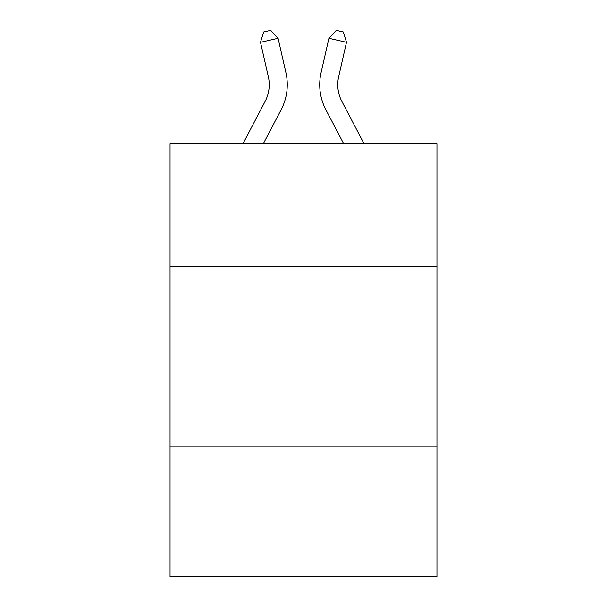<?xml version="1.0" encoding="UTF-8"?>
<svg xmlns="http://www.w3.org/2000/svg" width="607" height="607" viewBox="0 0 607 607"><rect width="100%" height="100%" fill="white"/><g stroke="black" fill="none" stroke-linecap="round" stroke-linejoin="round"><path stroke-width="0.91" d="M436.949 266.473L436.949 143.844L170.051 143.844L170.051 266.473L436.949 266.473L436.949 576.65L170.051 576.65L170.051 266.473M436.949 446.805L170.051 446.805M265.115 101.43A36.071 36.071 -51 0 0 268.332 76.679A36.071 36.071 -51 0 1 265.115 101.43A36.071 36.071 -51 0 0 268.332 76.679A36.071 36.071 -51 0 1 265.115 101.43A36.071 36.071 -51 0 0 268.332 76.679A36.071 36.071 -51 0 1 265.115 101.43A36.071 36.071 -51 0 0 268.332 76.679A36.071 36.071 -51 0 1 265.115 101.43A36.071 36.071 -51 0 0 268.332 76.679A36.071 36.071 -51 0 1 265.115 101.43A36.071 36.071 -51 0 0 268.332 76.679A36.071 36.071 -51 0 1 265.115 101.43A36.071 36.071 -51 0 0 268.332 76.679A36.071 36.071 -51 0 1 265.115 101.43A36.071 36.071 -51 0 0 268.332 76.679A36.071 36.071 -51 0 1 265.115 101.43A36.071 36.071 -51 0 0 268.332 76.679A36.071 36.071 -51 0 1 265.115 101.43A36.071 36.071 -51 0 0 268.332 76.679A36.071 36.071 -51 0 1 265.115 101.43A36.071 36.071 -51 0 0 268.332 76.679A36.071 36.071 -51 0 1 265.115 101.43A36.071 36.071 -51 0 0 268.332 76.679A36.071 36.071 -51 0 1 265.115 101.43A36.071 36.071 -51 0 0 268.332 76.679A36.071 36.071 -51 0 1 265.115 101.43A36.071 36.071 -51 0 0 268.332 76.679A36.071 36.071 -51 0 1 265.115 101.43A36.071 36.071 -51 0 0 268.332 76.679A36.071 36.071 -51 0 1 265.115 101.43A36.071 36.071 -51 0 0 268.332 76.679A36.071 36.071 -51 0 1 265.115 101.43A36.071 36.071 -51 0 0 268.332 76.679A36.071 36.071 -51 0 1 265.115 101.43A36.071 36.071 -51 0 0 268.332 76.679A36.071 36.071 -51 0 1 265.115 101.43A36.071 36.071 -51 0 0 268.332 76.679A36.071 36.071 -51 0 1 265.115 101.43A36.071 36.071 -51 0 0 268.332 76.679A36.071 36.071 -51 0 1 265.115 101.43A36.071 36.071 -51 0 0 268.332 76.679A36.071 36.071 -51 0 1 265.115 101.43A36.071 36.071 -51 0 0 268.332 76.679A36.071 36.071 -51 0 1 265.115 101.43A36.071 36.071 -51 0 0 268.332 76.679A36.071 36.071 -51 0 1 265.115 101.43A36.071 36.071 -51 0 0 268.332 76.679A36.071 36.071 -51 0 1 265.115 101.43A36.071 36.071 -51 0 0 268.332 76.679A36.071 36.071 -51 0 1 265.115 101.43A36.071 36.071 -51 0 0 268.332 76.679A36.071 36.071 -51 0 1 265.115 101.43L242.899 143.844L265.115 101.43A36.071 36.071 -42.1 0 0 268.332 76.679L260.502 42.3L263.688 31.951L270.722 30.35L278.082 38.294L285.92 72.673A54.099 54.099 129 0 1 281.094 109.799L263.256 143.844L281.094 109.799M341.885 101.43A36.071 36.071 51 0 1 338.668 76.679A36.071 36.071 51 0 0 341.885 101.43A36.071 36.071 51 0 1 338.668 76.679A36.071 36.071 51 0 0 341.885 101.43A36.071 36.071 51 0 1 338.668 76.679A36.071 36.071 51 0 0 341.885 101.43A36.071 36.071 51 0 1 338.668 76.679A36.071 36.071 51 0 0 341.885 101.43A36.071 36.071 51 0 1 338.668 76.679A36.071 36.071 51 0 0 341.885 101.43A36.071 36.071 51 0 1 338.668 76.679A36.071 36.071 51 0 0 341.885 101.43A36.071 36.071 51 0 1 338.668 76.679A36.071 36.071 51 0 0 341.885 101.43A36.071 36.071 51 0 1 338.668 76.679A36.071 36.071 51 0 0 341.885 101.43A36.071 36.071 51 0 1 338.668 76.679A36.071 36.071 51 0 0 341.885 101.43A36.071 36.071 51 0 1 338.668 76.679A36.071 36.071 51 0 0 341.885 101.43A36.071 36.071 51 0 1 338.668 76.679A36.071 36.071 51 0 0 341.885 101.43A36.071 36.071 51 0 1 338.668 76.679A36.071 36.071 51 0 0 341.885 101.43A36.071 36.071 51 0 1 338.668 76.679A36.071 36.071 51 0 0 341.885 101.43A36.071 36.071 51 0 1 338.668 76.679A36.071 36.071 51 0 0 341.885 101.43A36.071 36.071 51 0 1 338.668 76.679A36.071 36.071 51 0 0 341.885 101.43A36.071 36.071 51 0 1 338.668 76.679A36.071 36.071 51 0 0 341.885 101.43A36.071 36.071 51 0 1 338.668 76.679A36.071 36.071 51 0 0 341.885 101.43A36.071 36.071 51 0 1 338.668 76.679A36.071 36.071 51 0 0 341.885 101.43A36.071 36.071 51 0 1 338.668 76.679A36.071 36.071 51 0 0 341.885 101.43A36.071 36.071 51 0 1 338.668 76.679A36.071 36.071 51 0 0 341.885 101.43A36.071 36.071 51 0 1 338.668 76.679A36.071 36.071 51 0 0 341.885 101.43A36.071 36.071 51 0 1 338.668 76.679A36.071 36.071 51 0 0 341.885 101.43A36.071 36.071 51 0 1 338.668 76.679A36.071 36.071 51 0 0 341.885 101.43A36.071 36.071 51 0 1 338.668 76.679A36.071 36.071 51 0 0 341.885 101.43A36.071 36.071 51 0 1 338.668 76.679A36.071 36.071 51 0 0 341.885 101.43A36.071 36.071 51 0 1 338.668 76.679A36.071 36.071 51 0 0 341.885 101.43L364.101 143.844L341.885 101.43A36.071 36.071 42.1 0 1 338.668 76.679L346.498 42.3L328.918 38.294L321.08 72.673A54.099 54.099 -129 0 0 325.906 109.799L343.744 143.844L325.906 109.799M278.082 38.294L285.92 72.673L278.082 38.294L285.92 72.673L278.082 38.294L285.92 72.673L278.082 38.294L285.92 72.673L278.082 38.294L285.92 72.673L278.082 38.294L285.92 72.673L278.082 38.294L285.92 72.673L278.082 38.294L285.92 72.673L278.082 38.294L285.92 72.673L278.082 38.294L285.92 72.673L278.082 38.294L285.92 72.673L278.082 38.294L285.92 72.673L278.082 38.294L285.92 72.673L278.082 38.294L285.92 72.673L278.082 38.294L285.92 72.673L278.082 38.294L285.92 72.673L278.082 38.294L285.92 72.673L278.082 38.294L285.92 72.673L278.082 38.294L285.92 72.673L278.082 38.294L285.92 72.673L278.082 38.294L285.92 72.673L278.082 38.294L285.92 72.673L278.082 38.294L285.92 72.673L278.082 38.294L285.92 72.673L278.082 38.294L285.92 72.673L278.082 38.294L285.92 72.673L278.082 38.294L260.502 42.3M328.918 38.294L321.08 72.673L328.918 38.294L321.08 72.673L328.918 38.294L321.08 72.673L328.918 38.294L321.08 72.673L328.918 38.294L321.08 72.673L328.918 38.294L321.08 72.673L328.918 38.294L321.08 72.673L328.918 38.294L321.08 72.673L328.918 38.294L321.08 72.673L328.918 38.294L321.08 72.673L328.918 38.294L321.08 72.673L328.918 38.294L321.08 72.673L328.918 38.294L321.08 72.673L328.918 38.294L321.08 72.673L328.918 38.294L321.08 72.673L328.918 38.294L321.08 72.673L328.918 38.294L321.08 72.673L328.918 38.294L321.08 72.673L328.918 38.294L321.08 72.673L328.918 38.294L321.08 72.673L328.918 38.294L321.08 72.673L328.918 38.294L321.08 72.673L328.918 38.294L321.08 72.673L328.918 38.294L321.08 72.673L328.918 38.294L321.08 72.673L328.918 38.294L321.08 72.673L328.918 38.294L336.278 30.35L343.312 31.951L346.498 42.3"/></g></svg>
